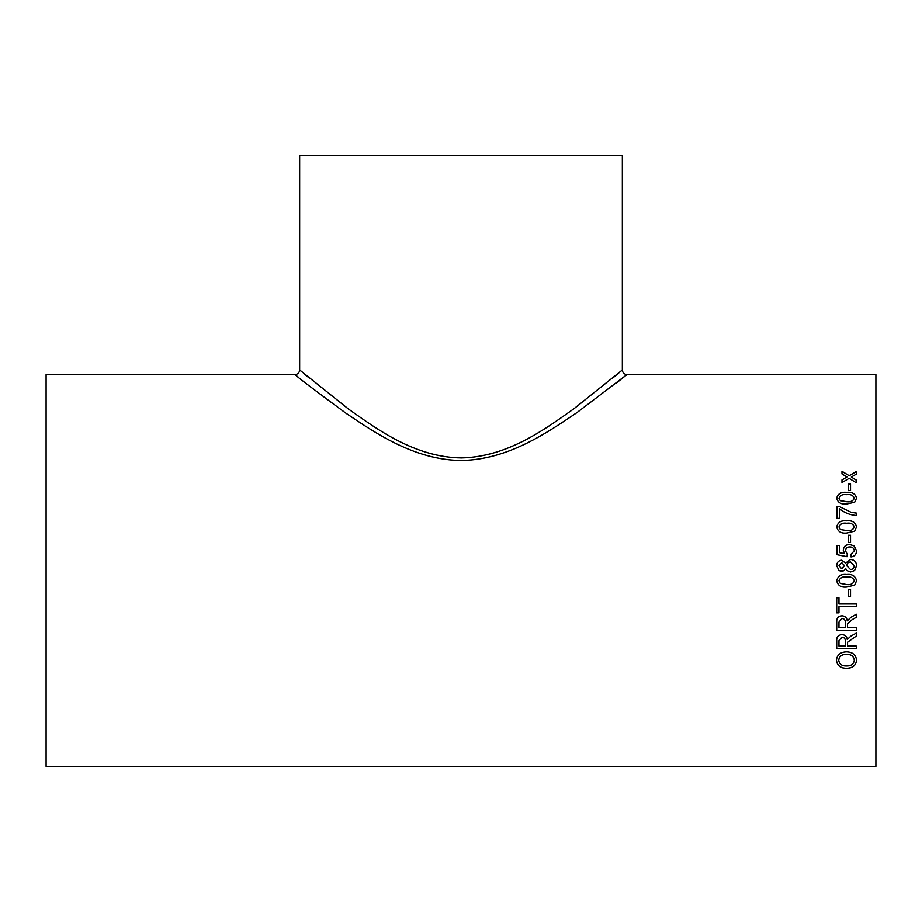 <?xml version="1.0" encoding="UTF-8"?>
<svg xmlns="http://www.w3.org/2000/svg" width="922" height="922" viewBox="0 0 922 922"><rect width="100%" height="100%" fill="white"/><g stroke="black" fill="none" stroke-linecap="round" stroke-linejoin="round"><path stroke-width="1.38" d="M843.25 570.948L839.02 570.488L836.715 565.751C836.83 562.432 838.49 560.576 841.717 560.196L845.566 563.1L850.603 559.447C854.371 559.804 856.365 561.89 856.561 565.716L854.602 570.488L850.533 571.997L846.73 570.488L845.566 568.275L844.068 570.488L841.659 571.237L839.366 570.695M625.427 375.807L626.96 374.562L875.9 374.562L875.9 766.413L46.1 766.413L46.1 374.562L295.04 374.562L298.544 377.386M848.275 490.504L848.275 483.912L850.533 483.912L850.533 490.504L848.275 490.504M836.715 498.145C837.868 493.719 841.175 491.783 846.65 492.348C852.124 491.783 855.432 493.708 856.561 498.145L854.671 502.225L846.65 504.011C841.141 504.565 837.833 502.605 836.715 498.145M836.969 506.432L838.997 506.432L836.969 506.385L836.969 518.371L839.481 518.371L839.481 508.76C844.322 512.759 849.934 514.995 856.308 515.479L856.308 513.07L850.983 512.24L838.997 506.385L850.983 512.24M836.715 526.9C837.868 522.244 841.175 520.215 846.65 520.803C852.124 520.215 855.432 522.244 856.561 526.9L854.671 531.176L846.65 533.043C841.141 533.619 837.833 531.568 836.715 526.9C837.868 522.29 841.175 520.262 846.65 520.838L846.65 520.838C852.124 520.25 855.432 522.278 856.561 526.935M848.275 542.447L848.275 535.267L850.533 535.267L850.533 542.447L848.275 542.447M850.787 554.433L854.302 550.849C854.003 548.244 852.481 546.93 849.738 546.93C847.076 546.953 845.67 548.256 845.509 550.837L847.26 554.18L847.018 556.681L836.969 554.675L836.969 545.432L839.481 545.432L839.481 552.635L844.552 553.626L843.25 550.146C843.688 546.492 845.808 544.591 849.588 544.441L854.175 545.928L856.561 550.872C856.388 554.399 854.544 556.427 851.029 556.934L850.787 554.433M836.715 580.779C837.868 575.996 841.175 573.91 846.65 574.51C852.124 573.91 855.432 575.996 856.561 580.779L854.671 585.147L846.65 587.049C841.141 587.648 837.833 585.551 836.715 580.779M848.275 596.534L848.275 589.296L850.533 589.296L850.533 596.534L848.275 596.534L850.533 596.511M838.974 603.979L838.974 597.779L836.715 597.779L836.715 612.853L838.974 612.853L838.974 606.699L856.308 606.699L856.308 603.979L838.974 603.979M856.308 617.267L852.17 619.63L856.308 617.314L856.308 614.225L850.902 617.348L847.26 620.829C846.88 617.728 845.117 616.057 841.993 615.792C838.202 616.196 836.438 618.316 836.715 622.154L836.715 630.302L856.308 630.302L856.308 627.663L847.514 627.663L847.514 624.955M852.17 619.676L847.606 623.641L852.17 619.63M847.514 646.092L847.606 642.208L856.308 636.065L856.308 633.08L850.902 636.111L847.26 639.476C846.88 636.48 845.117 634.855 841.993 634.59C838.202 634.993 836.438 637.044 836.715 640.767L836.715 648.627L856.308 648.627L856.308 646.092L847.514 646.092M856.308 636.007L847.606 642.15L847.514 643.475M836.461 660.198C837.061 654.827 840.426 652.05 846.546 651.842C852.631 652.061 855.973 654.851 856.561 660.198C855.985 665.373 852.723 668.093 846.765 668.358C840.507 668.3 837.072 665.58 836.461 660.198M852.124 476.57L851.352 477.031L856.308 480.108L856.308 482.782L849.15 478.322L841.993 482.563L841.993 479.878L846.938 476.962L841.993 473.92L841.993 471.315L849.15 475.683L856.308 471.522L856.308 474.139L852.124 476.57M615.908 383.402L624.816 376.291M301.171 371.243L299.65 369.953L299.65 155.588L622.35 155.588L622.35 369.953C622.627 372.742 624.171 374.286 626.96 374.562L576.907 412.63C547.541 432.418 508.483 459.698 461.403 460.504C414.381 460.066 375.104 432.867 345.658 413.021C313.987 389.683 297.103 376.868 295.04 374.562C297.829 374.286 299.373 372.742 299.65 369.953L348.401 408.976C376.833 429.087 414.854 457.335 461.426 457.923C508.057 456.92 545.836 428.603 574.187 408.55L622.143 370.125M308.87 377.732L303.476 373.191M621.44 370.725L613.13 377.732M856.308 480.178L851.352 477.031M841.993 471.407L849.15 475.683M849.15 475.764L856.308 471.615M841.993 479.959L846.938 476.962M856.561 660.129C855.996 665.292 852.723 668.012 846.765 668.277C840.507 668.22 837.072 665.5 836.461 660.117M854.302 660.21L854.302 660.14C853.714 656.199 851.121 654.24 846.523 654.274C841.936 654.251 839.343 656.187 838.72 660.106L838.72 660.175C839.331 664.209 842.017 666.133 846.799 665.961C851.26 665.926 853.76 664.013 854.302 660.21C853.714 656.268 851.121 654.309 846.523 654.343C841.936 654.32 839.343 656.268 838.72 660.175M856.308 648.569L836.715 648.569M842.051 637.137L838.974 640.675L842.051 637.137C844.414 637.471 845.474 638.808 845.255 641.159L845.255 641.216C845.474 638.865 844.414 637.528 842.051 637.194M845.255 641.216L845.255 646.092L838.974 646.092L838.974 640.606M856.308 630.256L836.715 630.256M842.051 618.432L838.974 622.062L842.051 618.432C844.414 618.766 845.474 620.16 845.255 622.581L845.255 622.627C845.474 620.195 844.414 618.812 842.051 618.478M845.255 622.627L845.255 627.663L838.974 627.663L838.974 622.016M838.974 612.819L836.715 612.819M856.308 606.664L838.974 606.664M856.561 580.768L854.671 585.136L846.65 587.037C841.141 587.625 837.833 585.539 836.715 580.768M854.302 580.779L854.302 580.768C853.092 577.656 850.533 576.4 846.638 577.011C842.72 576.4 840.173 577.668 838.974 580.802L840.322 583.407L846.638 584.536C850.545 585.147 853.092 583.891 854.302 580.779C853.092 577.668 850.545 576.411 846.638 577.022L846.638 577.022C842.72 576.411 840.173 577.679 838.974 580.814M836.715 565.751C836.83 562.432 838.501 560.588 841.717 560.207L845.566 563.1L850.603 559.447C854.371 559.815 856.365 561.901 856.561 565.716M854.567 570.522L850.533 571.997L846.73 570.488M846.765 565.774L850.487 569.485C852.885 569.358 854.152 568.102 854.302 565.705L850.568 561.947C848.171 562.097 846.903 563.377 846.765 565.774L850.487 569.485C852.885 569.358 854.152 568.102 854.302 565.693M841.671 568.736L844.506 565.693L841.786 562.708L838.974 565.716L841.671 568.736L844.506 565.693M838.974 565.716L841.671 568.724M850.787 554.445L854.302 550.849M845.509 550.837L847.26 554.191M836.969 545.455L839.481 545.455M839.481 552.635L844.552 553.626M843.25 550.169C843.688 546.515 845.808 544.614 849.588 544.464L854.175 545.951L856.561 550.883M848.275 535.29L850.533 535.29M838.974 526.923L840.322 529.505L846.638 530.611C850.545 531.21 853.092 529.977 854.302 526.935L854.302 526.9C853.092 523.857 850.545 522.636 846.638 523.235C842.72 522.636 840.173 523.869 838.974 526.923L840.322 529.47L846.638 530.576C850.545 531.176 853.092 529.943 854.302 526.9M850.983 512.286L856.308 513.116M836.715 498.203C837.868 493.777 841.175 491.852 846.65 492.406C852.124 491.852 855.432 493.777 856.561 498.203M838.974 498.168L840.322 500.658L846.638 501.718C850.545 502.283 853.092 501.107 854.302 498.203L854.302 498.145C853.092 495.252 850.545 494.088 846.638 494.653C842.72 494.088 840.173 495.264 838.974 498.168L840.322 500.6L846.638 501.66C850.545 502.225 853.092 501.049 854.302 498.145M848.275 483.981L850.533 483.981"/></g></svg>
